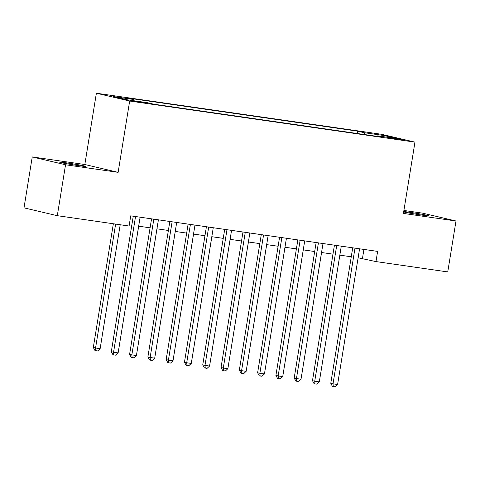 <?xml version="1.0" encoding="UTF-8"?>
<svg xmlns="http://www.w3.org/2000/svg" width="480" height="480" viewBox="0 0 480 480"><rect width="100%" height="100%" fill="white"/><g stroke="black" fill="none" stroke-linecap="round" stroke-linejoin="round"><path stroke-width="0.72" d="M78.432 165.63A13.212 0.462 9.2 0 0 85.716 166.386A13.212 0.462 9.2 0 0 66.912 162.924A13.212 0.462 9.2 0 0 59.628 162.162A13.212 0.462 9.2 0 0 78.432 165.63M403.662 211.926A13.212 0.462 9.2 0 0 421.338 215.01A13.212 0.462 9.2 0 0 428.622 215.772A13.212 0.462 9.2 0 0 409.818 212.304A13.212 0.462 9.2 0 0 403.728 211.548M142.056 102.618L145.698 103.002L142.638 102.306L132.654 100.884L142.056 102.618M32.25 156.936L65.55 164.766L118.128 172.338L84.828 164.508L32.25 156.936L24 207.864L57.3 215.688L129.084 226.026L130.734 215.844L377.622 251.4L375.972 261.582L447.75 271.92L456 220.998L422.7 213.168L403.902 210.462M84.828 164.508L96.372 93.216L381.666 134.304L414.966 142.128L129.672 101.04L96.372 93.216M394.428 138.45L386.88 137.502L389.844 138.18L403.536 140.13L394.428 138.45L394.35 138.936M364.524 134.544L364.044 132.66L357.744 131.178L127.314 97.992L133.614 99.474L113.496 96.576L127.182 99.792L147.294 102.684L153.594 104.166L384.024 137.352L377.724 135.87L377.376 136.398M364.044 132.66L384.162 135.552L397.842 138.768L377.724 135.87M65.55 164.766L57.3 215.688M118.128 172.338L129.672 101.04M414.966 142.128L403.422 213.426L456 220.998M358.116 257.784L375.972 261.582M129.276 224.826L131.802 225.192M138.66 226.176L150.09 227.826M156.948 228.81L168.378 230.46M175.236 231.444L186.666 233.094M193.524 234.078L204.954 235.728M211.812 236.712L223.248 238.362M230.1 239.346L241.536 240.99M248.388 241.98L259.824 243.624M266.676 244.614L278.112 246.258M284.964 247.248L296.4 248.892M303.252 249.882L314.688 251.526M321.54 252.516L332.976 254.16M339.828 255.15L351.264 256.794M363.924 249.426L362.472 258.408M357.366 133.512L357.744 131.178M133.614 99.474L133.944 100.764M383.442 136.698L384.162 135.552M352.716 247.812L330.774 383.304L333.024 383.832L355.002 248.142M337.596 384.492L335.118 386.784L333.288 386.52L333.024 383.832L337.596 384.492L359.574 248.796M333.288 386.52L332.388 386.31L330.774 383.304M319.566 380.256L339.858 255.156M334.428 245.178L312.486 380.67L314.736 381.198L336.714 245.508M319.308 381.858L316.83 384.15L315 383.886L314.736 381.198L319.308 381.858L341.286 246.162M315 383.886L314.1 383.676L312.486 380.67M316.14 242.544L294.198 378.036L296.448 378.564L318.426 242.874M301.02 379.224L298.542 381.516L296.712 381.252L296.448 378.564L301.02 379.224L322.998 243.528M296.712 381.252L295.812 381.042L294.198 378.036M297.852 239.91L275.91 375.402L278.16 375.93L300.138 240.24M282.732 376.59L280.254 378.882L278.424 378.618L278.16 375.93L282.732 376.59L304.71 240.894M278.424 378.618L277.524 378.408L275.91 375.402M279.564 237.276L257.622 372.768L259.872 373.296L281.85 237.606M264.444 373.956L261.966 376.248L260.136 375.984L259.872 373.296L264.444 373.956L286.422 238.266M260.136 375.984L259.236 375.774L257.622 372.768M301.278 377.622L321.57 252.522M282.99 374.988L303.282 249.888M264.702 372.354L284.994 247.254M246.414 369.72L266.706 244.62M261.276 234.642L239.334 370.134L241.584 370.668L263.556 234.972M246.156 371.322L243.678 373.614L241.848 373.35L241.584 370.668L246.156 371.322L268.128 235.632M241.848 373.35L240.948 373.14L239.334 370.134M228.126 367.092L248.418 241.986M242.988 232.008L221.046 367.5L223.296 368.034L245.268 232.338M227.868 368.688L225.39 370.98L223.56 370.716L223.296 368.034L227.868 368.688L249.84 232.998M223.56 370.716L222.66 370.506L221.046 367.5M209.832 364.494L230.13 239.352M224.7 229.374L202.752 364.866L205.002 365.4L226.98 229.704M209.58 366.054L207.102 368.346L205.272 368.082L205.002 365.4L209.58 366.054L231.552 230.364M205.272 368.082L204.372 367.872L202.752 364.866M191.55 361.824L211.842 236.718M206.412 226.74L184.464 362.232L186.714 362.766L208.692 227.07M191.286 363.42L188.814 365.712L186.984 365.448L186.714 362.766L191.286 363.42L213.264 227.73M186.984 365.448L186.084 365.238L184.464 362.232M173.262 359.19L193.554 234.084M188.124 224.106L166.176 359.604L168.426 360.132L190.404 224.436M172.998 360.786L170.526 363.078L168.696 362.814L168.426 360.132L172.998 360.786L194.976 225.096M168.696 362.814L167.796 362.604L166.176 359.604M154.974 356.556L175.266 231.45M169.836 221.472L147.888 356.97L150.138 357.498L172.116 221.802M154.71 358.152L152.238 360.444L150.408 360.186L150.138 357.498L154.71 358.152L176.688 222.462M150.408 360.186L149.508 359.97L147.888 356.97M136.686 353.922L156.978 228.816M151.548 218.838L129.6 354.336L131.85 354.864L153.828 219.168M136.422 355.518L133.95 357.81L132.12 357.552L131.85 354.864L136.422 355.518L158.4 219.828M132.12 357.552L131.22 357.336L129.6 354.336M118.392 351.324L138.69 226.182M133.26 216.204L111.312 351.702L113.562 352.23L135.54 216.534M118.134 352.884L115.662 355.176L113.832 354.918L113.562 352.23L118.134 352.884L140.112 217.194M113.832 354.918L112.932 354.702L111.312 351.702M113.352 223.758L93.312 347.472L95.562 348L100.134 348.654L120.204 224.748M115.632 224.088L95.562 348L95.832 350.688L94.932 350.472L93.312 347.472M100.134 348.654L97.662 350.946L95.832 350.688M390.342 138.27L390.408 137.868"/></g></svg>

